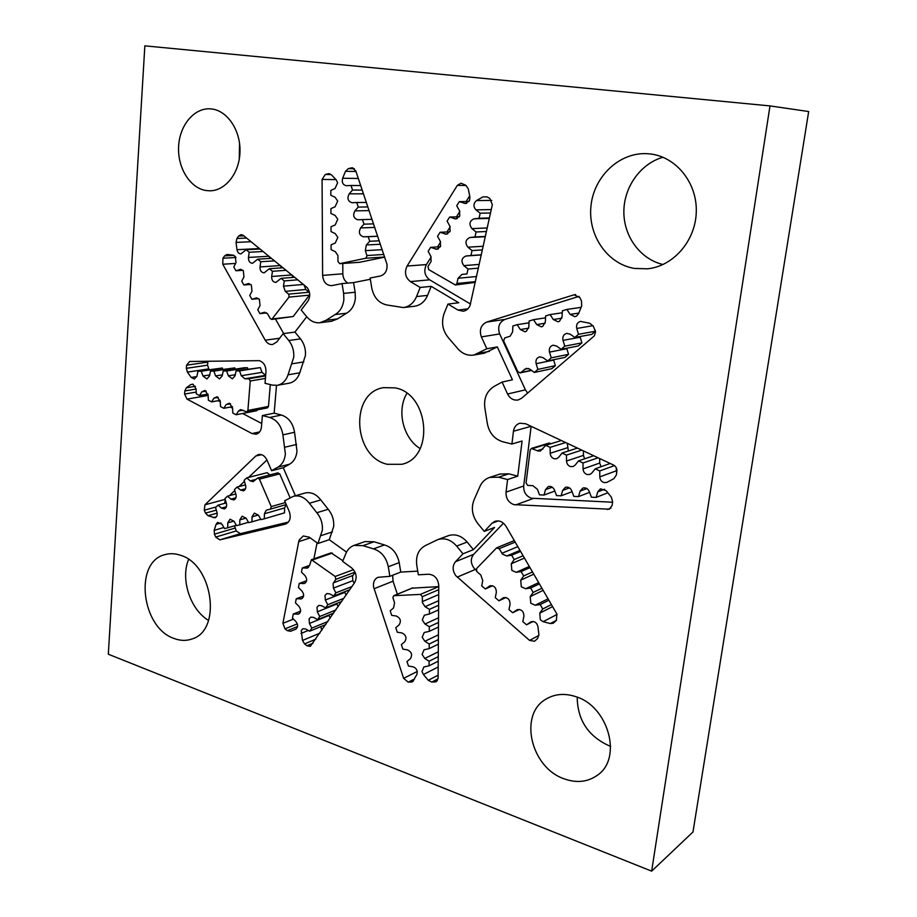 <?xml version="1.0" encoding="UTF-8"?>
<svg xmlns="http://www.w3.org/2000/svg" width="917" height="917" viewBox="0 0 917 917"><rect width="100%" height="100%" fill="white"/><g stroke="black" fill="none" stroke-linecap="round" stroke-linejoin="round"><path stroke-width="1.38" d="M180.168 555.163C174.803 553.387 169.668 553.226 164.762 554.682C133.71 562.098 141.39 628.007 174.276 638.541C180.534 640.88 186.529 640.983 192.261 638.885C222.201 630.071 212.813 564.001 180.168 555.163M188.581 559.45C180.294 579.154 190.232 609.61 208.549 620.408M650.279 153.953L647.184 153.689C619.307 152.073 593.78 176.614 590.961 206.05C587.786 235.463 607.478 264.073 634.518 268.44L647.471 268.807C673.193 266.32 695.533 241.033 696.278 212.01C697.298 183.01 676.242 156.818 650.279 153.953M769.993 105.913L651.655 871.15L108.321 654.222L144.852 45.85L769.993 105.913L808.679 111.542L692.988 831.971L651.655 871.15M205.947 190.507C189.911 188.019 177.405 167.662 178.609 146.445C179.594 125.216 194.232 107.576 210.555 108.859L211.701 108.974C227.554 110.739 240.724 130.546 239.979 151.924C239.429 173.313 225.295 191.023 209.603 190.805L205.947 190.507M564.276 778.865C530.656 767.712 518.46 714.251 546.096 699.063C554.808 693.894 564.643 693.069 575.601 696.588C608.315 706.044 622.861 758.256 597.426 775.22C587.763 782.063 576.713 783.278 564.276 778.865M463.864 265.632L468.014 269.036L466.948 273.942L461.973 274.412L458.064 278.252L456.826 283.846L455.405 284.992L428.686 269.587L428.021 266.446L431.139 261.345L430.818 256.233L428.136 251.338L430.635 247.338L436.87 249.321L440.584 246.386L440.263 241.228L437.547 236.322L440.091 232.276L446.304 234.236L450.132 231.244L449.823 226.063L447.083 221.135L449.651 217.042L455.841 218.968L459.795 215.931L459.486 210.704L456.723 205.763L459.325 201.625L465.481 203.528L469.573 200.445L469.894 196.891L468.278 188.868L465.79 185.268L461.056 183.182L457.319 185.394L407.102 266.045C404.202 272.315 405.303 277.496 410.392 281.599L420.181 287.457L431.196 286.356L458.775 302.759L447.954 304.066L458.03 310.095L463.2 311.218C466.295 310.703 468.564 308.834 470.008 305.613L492.337 204.686L489.838 198.473L486.904 196.857L482.892 196.903L476.531 200.548C473.332 203.414 473.138 206.52 475.934 209.867L480.153 213.214L479.064 218.246L473.997 218.831C469.493 220.951 468.793 224.207 471.888 228.597L476.072 231.967L474.995 236.953L469.962 237.492C465.481 239.566 464.781 242.799 467.865 247.189L472.037 250.57L470.96 255.511L465.951 256.015C461.503 258.044 460.804 261.242 463.864 265.632L479.236 264.394M447.954 304.066L444.206 313.247C441.008 322.509 442.533 330.819 448.757 338.178L457.239 348.024C461.881 353.63 467.441 355.968 473.94 355.051L486.812 348.758L497.301 346.901L512.431 379.798L502.092 382.057L507.571 394.012C510.07 398.712 513.646 400.683 518.288 399.938L521.704 398.173L594.399 335.817L595.534 331.816L593.345 326.246L589.872 323.288L580.564 321.386C577.309 322.406 576.036 324.767 576.736 328.469L578.535 334.281L574.844 337.467L570.156 334.178L566.717 333.375C563.554 334.396 562.316 336.734 563.015 340.379L564.792 346.145L561.158 349.297L556.527 346.007L553.066 345.205C549.982 346.225 548.79 348.529 549.478 352.117L551.243 357.848L547.655 360.954L543.082 357.664L539.597 356.862C536.605 357.894 535.448 360.175 536.136 363.694L537.889 369.391L534.347 372.451L529.82 369.173L526.335 368.37L520.386 372.783L517.841 371.763L503.639 340.918L504.728 337.937L510.15 336.195L512.603 331.897L512.878 325.993L517.199 324.664L520.329 329.547L524.96 331.794L526.347 331.301L528.845 326.956L529.12 321.007L533.511 319.666L536.686 324.572L541.362 326.83L542.784 326.326L545.328 321.947L545.626 315.952L550.074 314.588L553.295 319.529L558.017 321.798L559.473 321.282L562.064 316.858L562.373 310.817L566.889 309.43L570.145 314.405L574.925 316.686L576.415 316.159L578.65 313.545L581.687 305.865L581.516 301.085L579.899 297.624L574.088 294.793L486.709 322.073C480.863 324.939 479.087 329.879 481.379 336.906L486.812 348.758M502.092 382.057L494.057 386.447C486.48 391.318 483.465 398.803 485.001 408.913L487.156 422.473C488.83 432.549 494.057 438.991 502.837 441.788L511.904 444.023L522.094 441.02L517.75 476.141L508.82 473.837L499.983 474.043L489.655 477.39L498.561 477.195L508.82 473.837M498.561 477.195L507.571 479.545L506.035 492.131C505.829 498.367 508.454 502.527 513.887 504.637L609.358 509.199L612.12 505.427L612.636 501.759L611.352 497.186L606.137 490.629L600.463 488.83L597.746 491.89L596.142 497.404L591.408 497.186L589.276 491.523C587.82 488.509 585.665 487.363 582.799 488.073L580.083 491.122L578.512 496.601L573.847 496.395L571.738 490.767C570.305 487.798 568.196 486.652 565.388 487.328L562.683 490.377L561.135 495.81L556.539 495.604L554.453 490.022C553.054 487.099 550.979 485.953 548.228 486.606L545.523 489.644L544.022 495.042L539.483 494.836L537.419 489.3L532.834 485.666L527.665 485.414L526.071 482.892L530.186 450.006L531.413 448.436L538.141 451.049L540.4 450.992L545.798 445.318L550.12 447.37L550.2 453.25C550.429 456.104 551.793 457.95 554.315 458.787L556.688 458.718L558.694 457.296L562.075 453.044L566.465 455.13L566.523 461.033C566.752 463.899 568.139 465.767 570.683 466.627L573.171 466.524L575.131 465.137L578.558 460.873L583.006 462.982L583.052 468.919C583.281 471.808 584.679 473.688 587.258 474.559L589.872 474.433L591.774 473.08L595.259 468.805L599.752 470.937L599.798 476.909C600.016 479.809 601.437 481.7 604.051 482.583L606.779 482.445L613.932 478.628L616.362 474.972L616.877 471.258C617.084 468.472 615.983 466.409 613.588 465.079L525.739 423.78L519.882 423.207C516.271 424.376 514.128 427.058 513.463 431.231L511.904 444.023M295.4 495.742L283.261 467.762L289.612 464.174C293.864 461.595 296.329 457.285 296.993 451.233L294.563 432.274C292.97 423.207 288.603 417.464 281.45 415.046L269.701 417.453C276.9 419.894 281.301 425.706 282.906 434.876L285.382 454.041C284.717 460.151 282.253 464.506 277.977 467.108L271.604 470.719L266.973 460.025C264.887 455.852 262.056 454.03 258.456 454.545L255.774 456.036L204.938 504.797L204.273 510.207L205.511 513.107L207.999 515.709L214.968 517.796C216.905 516.947 217.57 515.136 216.985 512.374L215.552 507.525L218.051 505.141L221.478 508.121L224.344 508.912C226.316 508.064 227.003 506.241 226.407 503.444L224.963 498.573L227.496 496.166L230.946 499.146L233.824 499.937C235.829 499.077 236.54 497.243 235.933 494.412L234.477 489.518L237.044 487.076L240.529 490.068L243.418 490.859C245.469 489.999 246.192 488.131 245.584 485.276L244.117 480.348L246.707 477.883L250.238 480.875L253.126 481.666L257.677 478.032L259.396 479.132L271.249 506.597L270.492 509.095L266.228 510.253L264.405 513.784L264.325 518.816L261.001 519.63L258.468 515.251L254.376 513.119L252.026 516.856L251.957 521.853L248.679 522.656L246.169 518.3L242.134 516.179L239.818 519.882L239.761 524.845L236.517 525.636L234.041 521.314L230.041 519.194L227.76 522.873L227.714 527.802L224.516 528.582L222.052 524.283L217.581 522.392L216.091 524.352L214.2 530.324L214.463 534.175L215.701 537.087L219.851 539.861L285.531 524.088C290.001 521.888 291.251 517.715 289.279 511.571L284.614 500.797L293.451 496.292C299.412 494.951 304.708 497.278 309.361 503.273L316.812 512.741C320.95 517.807 322.795 523.618 322.36 530.198L317.947 543.483L309.235 537.167L303.24 535.975L299.217 540.01L298.747 541.638L282.906 623.296L284.992 628.856L287.342 630.667L290.54 631.274L295.618 629.268C298.14 627.366 298.243 624.798 295.916 621.554L292.454 618.081L293.257 614.023L298.564 614.103C301.143 612.201 301.257 609.61 298.919 606.332L295.434 602.859L296.237 598.778L301.533 598.835C304.157 596.933 304.295 594.319 301.934 591.007L298.438 587.545L299.24 583.43L304.513 583.476C307.206 581.561 307.355 578.925 304.971 575.578L301.464 572.128L302.266 567.99L307.516 568.013L309.648 565.25L311.402 559.702L335.186 576.472L335.805 579.372L333.1 583.51L333.421 588.106L335.851 592.829L333.673 596.016L329.547 593.815L326.83 593.574L325.008 595.454L325.34 600.016L327.736 604.716L325.592 607.879L321.5 605.667L318.772 605.415L317.007 607.26L317.339 611.799L319.724 616.488L317.591 619.605L313.545 617.382L310.806 617.13L309.086 618.952L309.419 623.457L311.791 628.122L309.682 631.217L305.659 628.982L302.931 628.73L301.246 630.506L302.484 640.467L304.57 643.917L306.966 645.763L310.301 646.37L354.707 582.501C357.355 577.148 356.312 572.277 351.589 567.887L342.649 561.399L345.892 553.49C347.589 549.478 350.283 546.784 353.951 545.432L362.96 545.661L373.448 548.87C381.312 551.381 386.263 557.341 388.304 566.752L389.874 576.346L377.953 577.309C374.491 578.982 373.024 582.18 373.551 586.891L403.64 678.339L408.214 682.179L412.467 681.824L416.868 674.568C417.888 670.82 416.616 668.229 413.04 666.819L408.478 666.051L406.976 661.535L410.358 658.704C412.65 654.887 411.676 651.941 407.423 649.855L402.872 649.133L401.371 644.617L404.741 641.762C407.033 637.923 406.048 634.977 401.818 632.913L397.279 632.226L395.777 627.721L399.136 624.832C401.417 620.969 400.442 618.024 396.213 616.006L391.685 615.353L390.195 610.848L393.542 607.937L394.562 602.801L392.877 597.597L393.737 595.695L420.341 594.411L422.336 596.68L422.382 602.595L425.052 606.687L429.431 609.346L429.397 614L424.376 615.192L422.29 619.926L424.949 624.03L429.316 626.712L429.294 631.343L424.216 632.512L422.198 637.189L424.846 641.292L429.213 643.998L429.179 648.617L424.055 649.775L422.095 654.383L424.743 658.486L429.099 661.226L429.076 665.811L423.895 666.957L422.003 671.508L423.402 674.522L428.273 680.288L431.781 682.076L436.171 681.698L438.097 678.133L438.773 585.585C438.017 578.616 434.647 574.833 428.675 574.237L418.324 574.799L416.742 565.067C415.676 555.484 418.748 548.893 425.947 545.294L437.696 539.654C444.607 537.511 450.923 539.654 456.666 546.096L462.97 553.811L455.485 561.697C452.253 565.961 452.368 570.638 455.841 575.727L529.567 640.41L534.565 641.247L537.626 638.496L538.875 634.553L537.97 626.689C536.823 622.528 534.485 620.924 530.954 621.864L526.518 624.821L522.805 621.577L523.905 616.304C523.756 611.249 521.486 609.06 517.119 609.748L512.66 612.751L508.969 609.553L510.058 604.292C509.921 599.317 507.709 597.139 503.41 597.758L498.928 600.818L495.272 597.643L496.338 592.393C496.223 587.488 494.057 585.321 489.838 585.883L485.322 588.989L481.712 585.848L482.755 580.599L480.795 575.016L476.668 571.394L476.599 568.563L496.418 548.045L499.203 548.664L502.459 554.132L506.769 555.977L511.652 555.209L514.173 559.576L511.273 563.772L511.858 570.431L516.202 572.311L521.108 571.578L523.653 575.968L520.718 580.152L521.303 586.811L525.67 588.725L530.622 588.026L533.167 592.428L530.209 596.6L530.794 603.271L535.184 605.22L540.17 604.555L542.738 608.98L539.758 613.129L540.331 619.823L543.139 621.68L550.28 623.549L553.226 623.251L556.378 620.419L556.871 614.012L505.989 526.243C502.986 521.727 499.272 520.111 494.848 521.36L492.016 523.252L484.279 531.39L477.849 523.618C471.934 515.629 470.799 507.388 474.467 498.882L479.511 487.454C481.528 482.399 484.91 479.041 489.655 477.39M269.701 417.453L262.388 415.539L274.16 413.166L276.498 385.415M277.335 385.3L289.084 383.226C294.139 382.148 297.704 378.675 299.756 372.818L305.43 355.452C305.854 349.148 304.215 343.623 300.524 338.9L288.775 340.505C292.489 345.285 294.139 350.867 293.738 357.24L288.053 374.801C285.989 380.715 282.425 384.212 277.335 385.3L272.395 385.117L265.024 383.306L265.976 371.717C265.987 365.975 263.775 362.284 259.351 360.668L189.659 361.481L186.587 365.195L186.369 368.325L187.412 372.13L191.217 377.449L194.381 379.03L196.995 376.039L197.934 371.27L201.27 371.236L202.966 375.993L206.875 378.962L209.523 375.947L210.486 371.144L213.867 371.121L215.575 375.913L219.541 378.893L222.223 375.867L223.198 371.03L226.614 370.995L228.344 375.821L232.368 378.813L235.073 375.775L236.07 370.915L239.543 370.881L241.274 375.729L244.908 378.778L248.931 378.801L250.249 380.991L247.899 410.438L246.811 411.905L240.506 409.601L238.512 411.022L236.116 414.771L232.803 413.04L232.586 407.927L229.365 403.171L226.155 404.557L223.782 408.294L220.516 406.575L220.286 401.486L217.088 396.763L213.925 398.15L211.586 401.887L208.354 400.19L208.125 395.124L204.95 390.436L201.82 391.823L199.516 395.548L196.318 393.863L196.078 388.819L192.937 384.166L190.713 384.601L186.311 387.822L184.798 390.951L184.581 394.058L187.022 399.124L252.003 433.558L256.152 434.2C259.19 433.328 260.955 430.921 261.448 426.967L262.388 415.539M288.775 340.505L283.158 333.628L294.942 332.092L306.737 316.732M319.93 322.727L331.53 321.282L337.536 318.898L346.58 313.213C351.589 310.244 354.512 305.327 355.349 298.426L355.143 292.259L343.646 293.394L343.864 299.63C343.027 306.599 340.092 311.574 335.06 314.565L325.971 320.32L319.93 322.727C314.978 323.185 310.634 321.248 306.897 316.915L301.177 310.003L307.711 301.429C310.542 296.833 310.359 292.214 307.172 287.571L243.269 235.348L241.148 234.592L238.638 236.059L236.93 238.477L236.047 242.409L236.987 249.688C237.526 252.37 238.833 253.768 240.942 253.894L246.134 249.722L249.206 252.244L248.461 257.436C248.358 261.013 249.699 262.973 252.473 263.328L257.677 259.179L260.783 261.723L260.015 266.927C259.924 270.538 261.288 272.509 264.107 272.853L269.334 268.715L272.464 271.283L271.684 276.498C271.592 280.155 272.979 282.138 275.845 282.459L281.095 278.344L284.247 280.923L283.456 286.161L285.256 291.354L288.878 294.38L288.993 297.119L271.73 319.437L270.286 318.577L267.477 313.717L264.417 312.296L259.924 313.614L257.769 309.774L260.027 305.533L259.385 299.32L256.405 297.91L251.877 299.263L249.745 295.446L251.98 291.182L251.338 284.981L248.438 283.594L243.876 284.981L241.744 281.175L243.968 276.911L243.326 270.71L240.495 269.346L235.91 270.767L233.789 266.973L235.99 262.686L235.337 256.508L233.09 255.167L227.003 254.445L224.619 255.866L222.934 258.239L222.762 264.234L265.219 340.184C267.122 343.336 269.575 344.781 272.59 344.528L276.819 341.938L283.158 333.628M343.646 293.394L342.041 283.605L353.561 282.585L370.342 279.261M403.4 307.573L414.507 306.255C420.445 305.327 424.8 301.704 427.574 295.377L416.536 296.581C413.75 302.977 409.372 306.645 403.4 307.573L387.031 305.006C378.904 303.286 373.815 297.601 371.752 287.949L370.136 278.023L380.36 275.994C385.255 274.401 387.455 270.492 386.974 264.268L355.796 170.94L352.071 167.788L348.334 168.613L345.503 171.284L342.626 178.253C341.64 182.391 342.855 184.89 346.259 185.715L351.005 185.475L352.541 190.025L349.182 193.842C346.935 198.359 347.887 201.327 352.048 202.726L356.736 202.519L358.26 207.082L354.89 210.864C352.632 215.426 353.618 218.395 357.848 219.771L362.456 219.599L363.992 224.161L360.61 227.92C358.341 232.482 359.326 235.451 363.602 236.827L368.198 236.701L369.734 241.274L366.341 244.988L365.31 250.65L367.041 255.912L365.745 258.25L339.76 263.66L337.995 261.597L337.903 255.476L335.301 251.659L331.106 249.63L331.083 244.816L335.267 243.039L337.823 237.4L335.232 233.594L331.026 231.588L331.003 226.763L335.186 224.94L337.754 219.266L335.152 215.461L330.934 213.478L330.911 208.629L335.118 206.761L337.685 201.041L335.072 197.247L330.854 195.298L330.831 190.427L335.037 188.524L337.605 182.758L336.218 179.847L331.438 174.849L328.894 173.668L325.283 174.471L322.073 179.434L322.612 275.398C323.265 281.932 326.223 285.359 331.518 285.657L342.041 283.605M416.536 296.581L420.181 287.457M207.987 394.081L199.516 395.548M354.18 583.281L352.839 580.69L352.518 576.174L355.097 572.265M351.887 586.605L335.851 592.829M438.59 609.862L429.397 614M438.624 605.266L429.431 609.346M523.091 555.736L514.173 559.576M539.402 583.877L530.622 588.026M612.567 502.229L531.436 498.218C526.071 496.177 523.492 492.108 523.699 485.999L531.138 426.313L513.463 431.231M568.357 451.015L567.302 443.312M565.651 442.533L550.12 447.37M616.637 473L616.19 467.567M507.571 479.545L517.75 476.141M561.158 349.297L578.329 345.961L581.928 342.878L580.014 336.528M545.523 317.832L533.511 319.666M379.271 240.816L369.734 241.274M377.747 236.277L368.198 236.701M258.674 298.621L251.877 299.263M250.788 284.419L243.876 284.981M290.104 497.805L279.731 473.883L277.748 472.92M260.783 519.251L251.957 521.853M306.599 580.748L299.24 583.43M309.625 565.399L302.266 567.99M325.856 624.511L309.682 631.217M527.653 393.072L525.407 389.84L499.662 333.937C497.404 327.048 499.169 322.211 504.946 319.403L579.086 296.363M529.04 322.83L517.199 324.664M581.091 307.355L566.889 309.43M461.973 274.412L466.948 273.942M449.834 231.863L440.091 232.276M347.887 283.089C344.7 281.187 343.015 278.092 342.82 273.793L342.786 263.454M263.122 251.51L249.206 252.244M274.619 260.864L260.783 261.723M271.535 258.353L257.677 259.179M247.945 369.035L247.475 367.74L244.082 367.774L223.198 371.03M257.356 409.842L256.794 410.713L236.116 414.771M226.247 502.917L218.051 505.141M264.325 518.816L284.511 512.844L284.602 507.903L286.196 504.568L270.526 509.084L286.242 504.556M346.523 552.126L329.272 539.7L333.685 526.541C334.12 520.031 332.286 514.277 328.183 509.279L320.778 499.914C316.17 493.999 310.897 491.707 304.971 493.048L293.451 496.292M313.901 558.831L317.064 542.853M333.731 613.049L317.591 619.605M438.257 656.652L429.099 661.226M462.97 553.811L473.401 549.65L467.143 542.027C461.457 535.677 455.176 533.556 448.31 535.688L437.696 539.654M593.712 455.726L578.558 460.873M598.09 457.789L583.006 462.982M601.048 466.73L599.718 463.051L599.684 458.534M470.524 304.066L429.649 279.823C424.617 275.799 423.539 270.721 426.416 264.566L431.185 257.012M478.41 268.154L468.014 269.036M468.988 201.534L459.325 201.625M235.279 369.15L234.821 367.877L213.867 371.121M234.821 367.877L210.486 371.144M229.422 495.65L234.786 490.549M238.97 486.572L244.426 481.391M248.622 477.39L266.95 459.979M236.311 525.269L227.714 527.802M300.581 611.146L293.257 614.023M584.599 458.821L583.43 455.371L583.395 450.877M581.768 450.109L566.465 455.13M610.172 463.463L595.259 468.805M551.243 357.848L568.551 354.352L565.01 357.389L547.655 360.954M537.889 369.391L555.358 365.677L551.862 368.668L534.347 372.451M266.583 312.892L259.924 313.614M242.925 270.286L235.91 270.767M209.042 369.574L207.551 365.184L207.907 361.218M222.774 369.253L222.327 368.015L201.27 371.236M224.608 503.364L225.284 499.65M269.816 474.914L267.156 472.679L246.707 477.883M248.461 522.277L239.761 524.845M346.133 594.995L344.528 591.786M341.686 601.46L325.592 607.879M343.829 598.342L327.736 604.716M335.851 609.965L319.724 616.488M330.28 618.058L328.779 615.066M321.718 630.529L320.904 626.563M317.947 543.483L329.272 539.7M438.372 639.596L429.213 643.998M541.924 588.233L533.167 592.428M589.585 492.337L578.512 496.601M614.482 465.595L599.752 470.937M555.358 365.677L553.547 359.739M239.28 159.145L239.52 143.086M455.405 284.992L475.293 282.379M459.371 216.779L449.651 217.042M355.143 292.259L353.561 282.585M260.073 249.023L246.134 249.722M271.73 319.437L293.199 316.525L309.728 294.689M271.604 470.719L283.261 467.762M349.721 589.757L333.673 596.016M389.874 576.346L400.752 572.082L399.204 562.591C397.176 553.283 392.258 547.392 384.452 544.939L374.033 541.775L365.069 541.569L353.951 545.432M438.223 661.203L429.076 665.811M519.435 609.427L512.66 612.751M520.592 551.426L511.652 555.209M572.082 491.695L561.135 495.81M568.551 354.352L566.683 348.219M440.412 246.776L430.635 247.338M362.215 190.06L352.541 190.025M360.702 185.543L351.005 185.475M359.647 262.273L384.75 257.127M258.147 249.115L257.883 247.246M269.506 258.468L269.369 256.588M286.207 270.297L272.464 271.283M283.101 267.764L269.334 268.715M294.781 277.266L281.095 278.344M297.91 279.823L284.247 280.923M309.51 292.615L305.797 289.485L303.986 284.751M235.795 493.954L227.496 496.166M327.954 621.462L311.791 628.122M420.341 594.411L438.762 586.605L412.157 588.152M492.544 585.745L485.322 588.989M532.49 571.944L523.653 575.968M554.842 491.065L544.022 495.042M551.071 443.69L548.836 443.106L531.413 448.436M577.446 448.081L562.075 453.044M372.061 219.346L362.456 219.599M247.475 367.74L226.614 370.995M245.469 484.887L237.044 487.076M288.431 522.094L240.346 533.66L236.242 530.954L234.546 525.785M338.167 606.584L336.608 603.489M476.141 570.214L473.963 568.104C470.559 563.13 470.444 558.533 473.642 554.349L503.444 523.183M562.27 312.766L550.074 314.588M490.515 212.985L480.153 213.214M485.368 236.437L474.995 236.953M486.457 231.508L476.072 231.967M482.422 249.894L472.037 250.57M437.524 246.937L440.63 242.019M446.946 231.99L450.178 226.843M456.471 216.859L459.853 211.495M466.111 201.557L469.687 195.871M366.376 202.428L356.736 202.519M367.889 206.944L358.26 207.082M292.546 277.438L292.34 275.283M265.678 375.351L262.01 372.359L260.29 367.602L239.543 370.881M438.464 627.045L429.294 631.343M438.498 622.46L429.316 626.712M438.349 644.158L429.179 648.617M505.932 597.517L498.928 600.818M561.376 440.527L545.798 445.318M427.574 295.377L431.196 286.356M280.969 267.913L280.797 265.896M220.126 400.339L211.586 401.887M342.912 560.768L331.083 552.859L311.402 559.702M578.535 334.281L595.465 331.243L591.843 334.373L574.844 337.467M581.928 342.878L564.792 346.145M489.426 217.948L479.064 218.246M610.642 746.335L609.427 745.922C588.221 736.328 577.481 720.074 577.206 697.172M283.651 333.559L275.467 319.001M261.735 423.494L242.638 413.498M232.609 408.248L230.339 407.056M220.309 401.806L218.177 400.695M208.136 395.445L206.795 394.276M533.041 621.474L526.518 624.821M548.87 600.222L540.17 604.555M551.415 604.601L542.738 608.98M607.845 492.773L596.142 497.404M260.29 367.602L236.07 370.915M303.584 595.993L296.237 598.778M222.327 368.015L197.934 371.27M246.811 411.905L267.409 407.882L268.486 406.437L270.297 384.601M397.348 594.205L393.026 581.183L392.682 575.246M417.728 571.131L400.752 572.082M484.279 531.39L494.584 527.435L473.401 549.65M595.431 331.06L595.099 329.982M662.922 157.243C640.181 163.799 623.675 187.538 623.858 212.171C623.927 236.827 640.524 259.27 663.025 264.52M373.574 223.863L363.992 224.161M473.94 355.051L484.508 353.137L497.301 346.901M232.402 406.667L223.782 408.294M481.345 254.788L470.96 255.511M529.969 567.612L521.108 571.578M300.524 338.9L294.942 332.092M281.45 415.046L274.16 413.166M395.181 387.88L383.57 387.639C349.48 392.625 352.919 456.964 387.341 464.3L401.898 464.289C434.566 457.434 429.179 393.737 395.181 387.88M406.919 393.37C396.419 410.438 403.044 438.143 420.135 448.596M476.576 276.521L458.064 278.252M475.464 281.622L456.941 283.468M358.329 178.471L342.626 178.253M233.835 255.362L224.619 255.866M235.978 257.494L222.934 258.239M279.616 338.258L265.219 340.184M206.21 391.078L201.82 391.823M282.906 434.876L294.563 432.274M216.32 510.127L205.511 513.107M216.125 506.975L204.273 510.207M245.538 488.738L240.529 490.068M352.839 580.69L333.421 588.106M413.59 680.861L411.045 682.168M438.704 594.548L422.313 601.644M438.739 589.665L422.336 596.68M438.12 675.176L428.273 680.288M438.051 678.798L431.781 682.076M538.909 635.412L529.567 640.41M524.444 558.063L511.273 563.772M538.669 582.616L525.67 588.725M610.94 508.064L607.432 509.52M533.213 498.504L515.698 504.923M567.348 447.783L550.2 453.25M616.213 470.834L599.798 476.909M523.699 485.999L506.035 492.131M580.186 337.227L563.015 340.379M528.65 328.206L520.329 329.547M331.14 174.574L325.283 174.471M336 179.617L322.073 179.434M257.012 297.922L255.82 298.036M249.092 283.617L247.785 283.72M241.205 269.38L239.795 269.483M259.649 431.907L252.003 433.558M279.731 473.883L259.396 479.132M355.051 572.162L335.805 579.372M353.481 569.675L335.186 576.472M531.356 621.692L530.576 622.093M490.492 585.654L489.231 586.227M604.555 489.242L597.746 491.89M552.263 487.214L545.523 489.644M525.407 389.84L507.571 394.012M578.833 313.075L570.145 314.405M466.81 203.276L464.14 203.31M342.82 273.793L322.612 275.398M268.956 256.256L248.461 257.436M280.396 265.563L260.015 266.927M296.581 444.458L284.958 447.187M216.378 516.81L213.26 517.692M226.407 506.769L221.478 508.121M235.91 497.805L230.946 499.146M285.37 502.55L271.249 506.597M284.602 507.903L264.405 513.784M309.361 503.273L320.778 499.914M328.183 509.279L316.812 512.741M293.486 619.101L282.906 623.296M310.233 537.889L298.747 541.638M352.896 575.475L333.479 582.799M438.292 651.804L424.743 658.486M456.666 546.096L467.143 542.027M533.774 574.168L520.718 580.152M599.718 463.051L583.052 468.919M467.911 308.823L458.03 310.095M429.649 279.823L410.392 281.599M489.334 218.384L473.997 218.831M487.225 227.978L471.888 228.597M369.127 210.612L354.89 210.864M264.967 312.296L263.89 312.41M235.612 263.431L222.762 264.234M218.303 397.37L213.925 398.15M225.192 499.364L204.938 504.797M261.517 454.672L255.774 456.036M233.904 521.097L227.76 522.873M305.487 582.868L303.378 583.648M308.467 567.451L306.427 568.173M313.041 643.161L306.966 645.763M315.792 639.16L304.57 643.917M417.258 671.473L403.64 678.339M414.656 678.889L408.214 682.179M517.83 546.658L501.874 553.306M556.562 620.247L550.28 623.549M557.089 614.424L543.139 621.68M583.43 455.371L566.523 461.033M531.379 370.296L520.696 372.566M528.456 368.474L524.421 369.322M481.31 254.949L465.951 256.015M457.239 218.659L454.419 218.739M426.416 264.566L407.102 266.045M363.487 193.831L349.182 193.842M246.627 238.088L236.93 238.477M243.899 235.864L238.638 236.059M196.857 376.566L191.217 377.449M208.572 368.909L187.412 372.13M209.729 374.927L202.966 375.993M222.43 374.824L215.575 375.913M256.061 479.373L250.238 480.875M297.555 626.517L287.342 630.667M297.326 623.881L284.992 628.856M299.584 613.404L297.349 614.287M344.803 592.416L325.34 600.016M328.974 615.49L309.419 623.457M319.93 633.131L302.484 640.467M308.295 630.449L301.04 633.452M438.532 617.806L424.949 624.03M438.418 634.839L424.846 641.292M529.304 566.465L516.202 572.311M543.151 590.353L530.209 596.6M553.639 360.094L536.136 363.694M561.834 318.199L553.295 319.529M251.132 241.744L236.047 242.409M293.199 316.525L272.613 318.898M207.769 362.1L186.587 365.195M207.551 365.184L186.369 368.325M277.977 467.108L289.612 464.174M362.96 545.661L374.033 541.775M438.658 600.715L425.052 606.687M438.177 666.98L423.402 674.522M517.601 609.553L516.661 610.011M519.996 550.395L506.769 555.977M569.446 487.878L562.683 490.377M566.821 348.735L549.478 352.117M438.395 248.897L435.323 249.08M377.724 236.208L363.602 236.827M360.003 262.251L339.932 263.637M384.716 257.012L365.745 258.25M258.055 248.633L236.987 249.688M291.938 274.951L271.684 276.498M309.144 292.214L288.637 294.128M305.797 289.485L285.256 291.354M217.157 513.153L207.999 515.709M296.076 629.028L290.54 631.274M412.948 587.82L394.161 595.603M515.194 542.107L499.203 548.664M586.869 488.555L580.083 491.122M550.062 443.209L532.662 448.539M542.933 448.963L537.236 450.728M499.662 333.937L481.379 336.906M354.398 168.751L348.334 168.613M352.976 167.937L351.165 167.891M299.756 372.818L288.053 374.801M196.227 392.075L184.581 394.058M196.089 389.06L184.798 390.951M220.974 522.954L216.091 524.352M236.242 530.954L215.701 537.087M235.016 528.089L214.463 534.175M336.848 604.016L317.339 611.799M473.642 554.349L455.485 561.697M491.753 200.422L476.531 200.548M486.95 196.88L482.892 196.903M491.271 209.569L475.934 209.867M483.213 246.26L467.865 247.189M466.134 185.475L457.319 185.394M355.979 171.513L345.503 171.284M303.584 284.43L283.456 286.161M262.01 372.359L241.274 375.729M265.609 375.351L244.908 378.778M265.632 375.936L248.645 378.767M383.856 254.468L366.949 255.534M235.291 374.709L228.344 375.821M230.534 403.744L226.155 404.557M321.088 535.608L332.401 531.894M332.309 553.089L312.64 559.943M384.452 544.939L373.448 548.87M388.304 566.752L399.204 562.591M437.34 680.666L434.669 682.065M498.218 520.913L492.016 523.252M545.111 323.231L536.686 324.572M485.311 236.735L469.962 237.492M242.948 410.163L238.512 411.022M208.125 395.433L187.022 399.124M240.346 533.66L219.851 539.861M548.068 598.835L535.184 605.22M552.584 606.618L539.758 613.129M593.035 325.673L576.736 328.469M504.946 319.403L486.709 322.073M575.635 294.598L574.088 294.793M335.06 314.565L346.58 313.213M292.133 363.774L303.836 361.917M246.031 518.082L239.818 519.882M302.53 598.182L300.352 599.019M380.429 244.254L366.341 244.988M382.251 249.676L365.31 250.65M268.486 406.437L247.899 410.438M258.33 515.022L252.026 516.856M223.886 527.493L214.2 530.324M393.026 581.183L374.01 588.76M503.983 597.54L502.883 598.056M447.76 233.869L444.814 233.995M374.778 227.427L360.61 227.92M265.426 378.434L250.249 380.991M193.097 384.212L190.713 384.601M285.863 523.974L285.198 524.18M489.403 351.36L478.869 353.263M337.536 318.898L325.971 320.32M195.413 386.321L186.311 387.822M475.293 569.468L457.182 577.125M329.753 173.794L328.045 173.76M309.488 295.136L288.993 297.119M278.023 472.805L257.677 478.032M531.608 370.468L519.939 372.944M412.524 587.923L393.737 595.695M359.819 262.273L339.76 263.66M514.322 540.606L496.934 547.69"/></g></svg>
